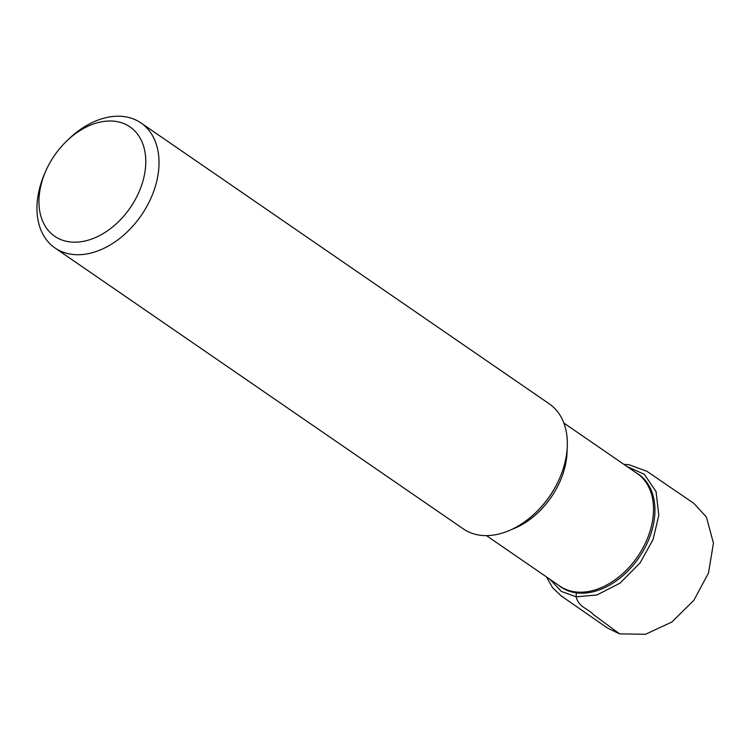 <?xml version="1.0" encoding="UTF-8"?>
<svg xmlns="http://www.w3.org/2000/svg" width="751" height="751" viewBox="0 0 751 751"><rect width="100%" height="100%" fill="white"/><g stroke="black" fill="none" stroke-linecap="round" stroke-linejoin="round"><path stroke-width="1.13" d="M66.097 141.62L67.975 139.78A75.87 52.608 124.5 0 1 140.991 122.967L549.3 403.86A75.87 52.608 124.5 0 1 559.702 478.058A75.87 52.608 124.5 0 1 536.308 512.051A75.87 52.608 124.5 0 1 473.421 533.754A75.87 52.608 124.5 0 1 463.292 528.873L54.992 247.971A75.87 52.608 124.5 0 1 44.591 173.772L45.633 171.359A66.379 46.027 124.5 0 1 66.097 141.62A66.379 46.027 124.5 0 1 134.007 130.186A66.379 46.027 124.5 0 1 132.12 204.91A66.379 46.027 124.5 0 1 63.6 240.564A66.379 46.027 124.5 0 1 45.633 171.359M559.702 478.058L559.382 478.781A73.025 50.636 124.5 0 1 536.871 511.506L536.308 512.051M140.991 122.967A75.87 52.608 124.5 0 1 145.656 208.478A75.87 52.608 124.5 0 1 65.121 252.862A75.87 52.608 124.5 0 1 54.992 247.971M486.441 535.613L559.852 586.118A68.303 47.36 -55.5 0 0 568.967 590.521A68.303 47.36 -55.5 0 0 641.476 550.549A68.303 47.36 -55.5 0 0 637.28 473.562L563.879 423.066M567.118 449.248A68.303 47.36 124.5 0 1 512.06 529.286M636.191 472.82A68.435 47.454 124.5 0 1 643.898 549.676A68.435 47.454 124.5 0 1 570.225 591.525A68.435 47.454 124.5 0 1 558.763 585.367M627.198 466.634L644.358 474.313L656.045 491.567L658.805 515.27L653.07 539.556L640.105 562.875L620.044 583.114L596.951 594.97L576.167 596.82L561.391 591.441L549.779 579.181M623.874 464.343L628.991 464.719L646.864 471.281L693.802 503.33L706.391 516.979L713.45 543.104L708.484 573.069L693.755 600.471L671.816 622.053L645.494 634.276L619.603 633.872L593.421 614.6C587.873 608.244 578.833 607.606 576.167 596.82L576.27 592.849M619.603 633.872L607.822 628.249L561.147 595.89L552.567 587.639L546.446 576.899"/></g></svg>
